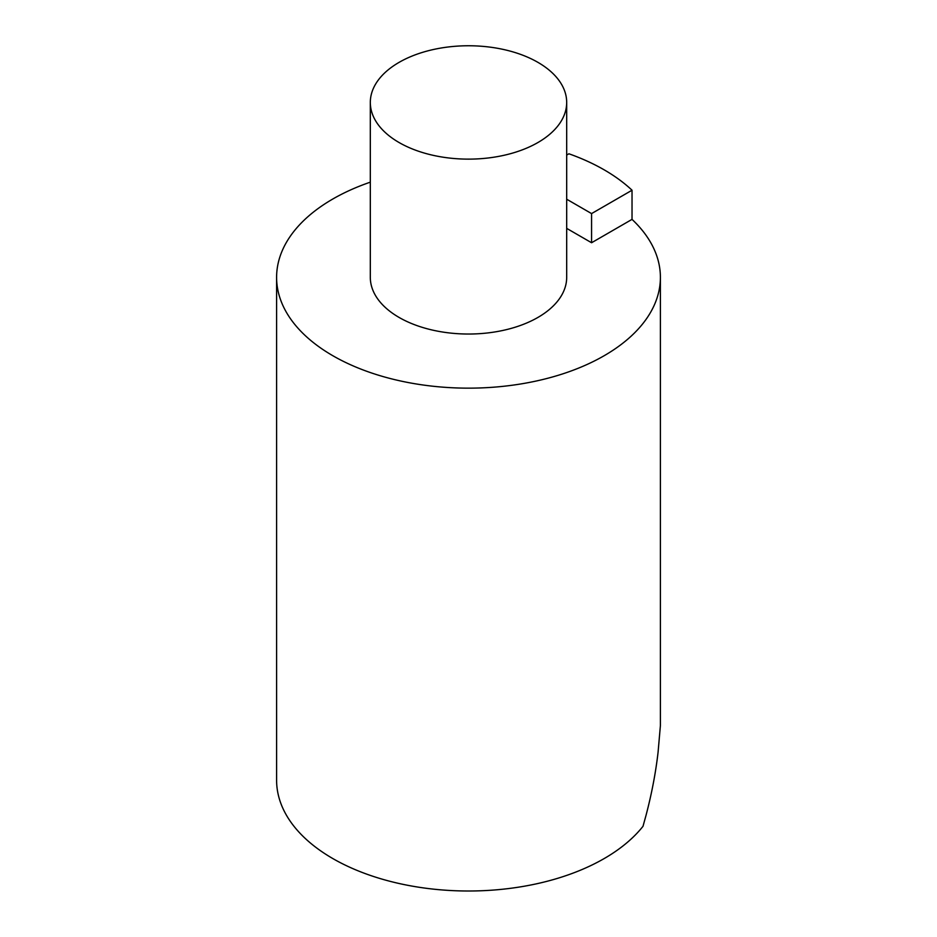 <?xml version="1.0" encoding="UTF-8"?>
<svg xmlns="http://www.w3.org/2000/svg" width="937" height="937" viewBox="0 0 937 937"><rect width="100%" height="100%" fill="white"/><g stroke="black" fill="none" stroke-linecap="round" stroke-linejoin="round"><path stroke-width="1.41" d="M566.686 199.218L591.575 213.589L591.575 242.742L566.686 228.37M591.575 213.589L632.03 190.223L632.03 219.375L591.575 242.742M566.686 155.073L568.923 153.785A191.898 110.789 180 0 1 632.03 190.223M399.08 62.369A98.186 56.688 180 0 1 506.074 50.071A98.186 56.688 180 0 1 566.686 102.449A98.186 56.688 180 0 1 537.92 142.529A98.186 56.688 180 0 1 430.926 154.816A98.186 56.688 180 0 1 370.314 102.449A98.186 56.688 180 0 1 399.08 62.369M566.686 102.449L566.686 277.352A98.186 56.688 180 0 1 537.92 317.432A98.186 56.688 180 0 1 430.926 329.719A98.186 56.688 180 0 1 370.314 277.352L370.314 102.449M370.314 182.165A191.898 110.789 0 0 0 276.602 277.352A191.898 110.789 0 0 0 468.5 388.152A191.898 110.789 0 0 0 660.398 277.352A191.898 110.789 0 0 0 632.03 219.375M276.602 277.352L276.602 780.216A191.898 110.789 0 0 0 427.647 888.463A191.898 110.789 0 0 0 643.005 826.305L646.015 815.389C651.707 793.768 655.724 772.709 658.079 752.224L660.398 725.601L660.398 277.352"/></g></svg>
